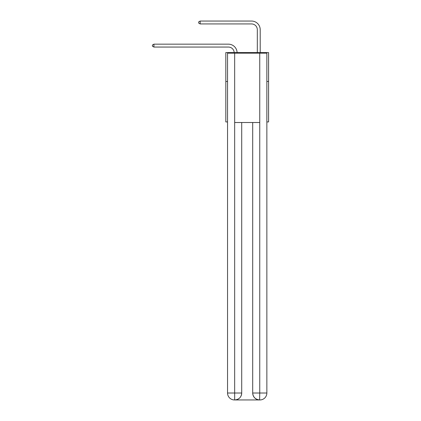 <?xml version="1.0" encoding="UTF-8"?>
<svg xmlns="http://www.w3.org/2000/svg" width="421" height="421" viewBox="0 0 421 421"><rect width="100%" height="100%" fill="white"/><g stroke="black" fill="none" stroke-linecap="round" stroke-linejoin="round"><path stroke-width="0.63" d="M227.55 81.474L225.819 81.474L225.819 52.572L268.587 52.572L268.587 121.932L266.856 121.932M225.819 81.474L225.819 121.932L227.55 121.932M268.587 81.474L266.856 81.474M228.419 47.057A5.778 5.778 178.8 0 1 234.192 52.572A5.778 5.778 0 0 0 228.419 47.057L153.912 47.057L152.413 46.194L152.413 45.036L153.912 44.168L228.419 44.168A8.667 8.667 -1.2 0 1 237.086 52.572M257.315 52.572L257.315 29.717A5.778 5.778 0 0 0 251.537 23.939L200.154 23.939L198.649 23.071L198.649 21.918L200.154 21.05L251.537 21.05A8.667 8.667 0 0 1 260.21 29.717L260.21 52.572M234.486 399.95A6.936 6.936 0 0 1 227.55 393.014L241.712 393.014L241.712 122.511L241.712 393.014A6.936 6.936 0 0 1 234.776 399.95L234.486 399.95A6.936 6.936 0 0 1 227.55 393.014L227.55 53.151L234.66 53.151L234.66 122.511L259.746 122.511L259.746 53.151L234.66 53.151M259.746 53.151L266.856 53.151L266.856 393.014A6.936 6.936 0 0 1 259.92 399.95L259.794 399.95M252.695 393.014L259.746 393.014L259.631 399.95A6.936 6.936 0 0 1 252.695 393.014L252.695 122.511L252.695 393.014C253.047 397.103 255.358 399.413 259.631 399.95L234.776 399.95C239.065 399.503 241.375 397.187 241.712 393.014M234.66 122.511L234.66 399.95M257.315 29.717A5.778 5.778 0 0 0 251.537 23.939A5.778 5.778 0 0 1 257.315 29.717A5.778 5.778 0 0 0 251.537 23.939A5.778 5.778 0 0 1 257.315 29.717A5.778 5.778 0 0 0 251.537 23.939A5.778 5.778 0 0 1 257.315 29.717A5.778 5.778 0 0 0 251.537 23.939A5.778 5.778 0 0 1 257.315 29.717A5.778 5.778 0 0 0 251.537 23.939A5.778 5.778 0 0 1 257.315 29.717A5.778 5.778 0 0 0 251.537 23.939A5.778 5.778 0 0 1 257.315 29.717A5.778 5.778 0 0 0 251.537 23.939A5.778 5.778 0 0 1 257.315 29.717A5.778 5.778 0 0 0 251.537 23.939A5.778 5.778 0 0 1 257.315 29.717A5.778 5.778 0 0 0 251.537 23.939A5.778 5.778 0 0 1 257.315 29.717A5.778 5.778 0 0 0 251.537 23.939A5.778 5.778 0 0 1 257.315 29.717A5.778 5.778 0 0 0 251.537 23.939M200.154 23.939L200.154 21.05L251.537 21.05M153.912 47.057L153.912 44.168L228.419 44.168M259.746 122.511L259.746 393.014L266.856 393.014"/></g></svg>
